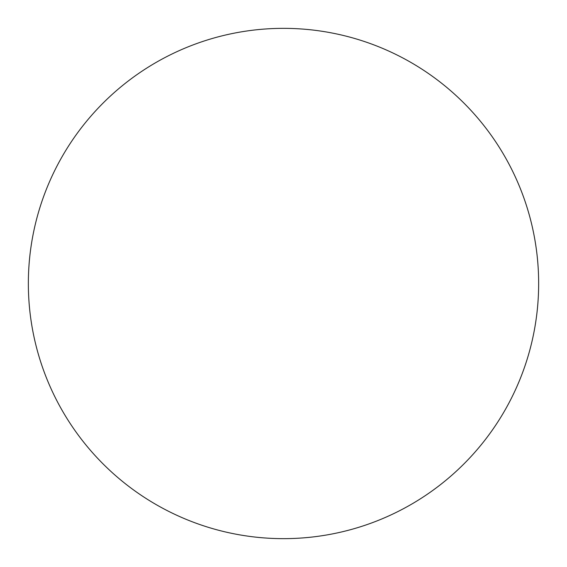 <?xml version="1.0" encoding="UTF-8"?>
<svg xmlns="http://www.w3.org/2000/svg" width="567" height="567" viewBox="0 0 567 567"><rect width="100%" height="100%" fill="white"/><g stroke="black" fill="none" stroke-linecap="round" stroke-linejoin="round"><path stroke-width="0.85" d="M28.35 283.5A255.15 255.15 0 0 1 283.5 28.35A255.15 255.15 0 0 1 538.65 283.5A255.15 255.15 0 0 1 283.5 538.65A255.15 255.15 0 0 1 28.35 283.5C28.35 300.255 29.987 316.847 33.255 333.276C36.522 349.711 41.363 365.665 47.77 381.144C54.184 396.617 62.044 411.323 71.35 425.257C80.656 439.184 91.237 452.069 103.081 463.919C114.931 475.763 127.816 486.344 141.743 495.65C155.677 504.956 170.383 512.816 185.856 519.23C201.335 525.637 217.289 530.478 233.724 533.745C250.153 537.013 266.745 538.65 283.5 538.65C300.255 538.65 316.847 537.013 333.276 533.745C349.711 530.478 365.665 525.637 381.144 519.23C396.617 512.816 411.323 504.956 425.257 495.65C439.184 486.344 452.069 475.763 463.919 463.919C475.763 452.069 486.344 439.184 495.65 425.257C504.956 411.323 512.816 396.617 519.23 381.144C525.637 365.665 530.478 349.711 533.745 333.276C537.013 316.847 538.65 300.255 538.65 283.5C538.65 266.745 537.013 250.153 533.745 233.724C530.478 217.289 525.637 201.335 519.23 185.856C512.816 170.383 504.956 155.677 495.65 141.743C486.344 127.816 475.763 114.931 463.919 103.081C452.069 91.237 439.184 80.656 425.257 71.35C411.323 62.044 396.617 54.184 381.144 47.77C365.665 41.363 349.711 36.522 333.276 33.255C316.847 29.987 300.255 28.35 283.5 28.35C266.745 28.35 250.153 29.987 233.724 33.255C217.289 36.522 201.335 41.363 185.856 47.77C170.383 54.184 155.677 62.044 141.743 71.35C127.816 80.656 114.931 91.237 103.081 103.081C91.237 114.931 80.656 127.816 71.35 141.743C62.044 155.677 54.184 170.383 47.77 185.856C41.363 201.335 36.522 217.289 33.255 233.724C29.987 250.153 28.35 266.745 28.35 283.5M495.65 141.743C486.344 127.816 475.763 114.931 463.919 103.081C452.069 91.237 439.184 80.656 425.257 71.35M141.743 71.35C127.816 80.656 114.931 91.237 103.081 103.081C91.237 114.931 80.656 127.816 71.35 141.743M71.35 425.257C80.656 439.184 91.237 452.069 103.081 463.919C114.931 475.763 127.816 486.344 141.743 495.65M425.257 495.65C439.184 486.344 452.069 475.763 463.919 463.919C475.763 452.069 486.344 439.184 495.65 425.257"/></g></svg>
